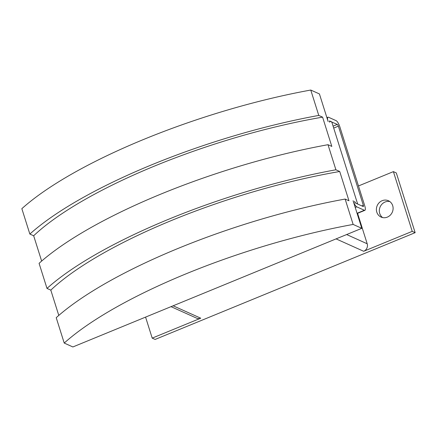 <?xml version="1.0" encoding="UTF-8"?>
<svg xmlns="http://www.w3.org/2000/svg" width="437" height="437" viewBox="0 0 437 437"><rect width="100%" height="100%" fill="white"/><g stroke="black" fill="none" stroke-linecap="round" stroke-linejoin="round"><path stroke-width="0.66" d="M392.694 205.647A8.953 8.232 114.2 0 1 390.236 215.201A8.953 8.232 114.2 0 1 381.08 217.074A8.953 8.232 114.2 0 1 376.809 212.169A8.953 8.232 114.2 0 1 379.267 202.615A8.953 8.232 114.2 0 1 388.422 200.741A8.953 8.232 114.2 0 1 392.694 205.647M389.815 201.555A8.953 8.232 -65.8 0 0 381.605 204.571A8.953 8.232 -65.8 0 0 379.731 213.485A8.953 8.232 -65.8 0 0 382.615 217.577M328.132 121.557L319.425 93.933L310.762 90.044L318.77 115.428L322.588 117.143L331.814 146.411L327.996 144.696L335.906 169.785L339.724 171.501L348.955 200.769L345.132 199.053L353.14 224.438L361.798 228.327L353.091 200.703A5.697 1.611 -112.3 0 0 356.783 206.848L364.392 210.268A5.697 1.611 -112.3 0 0 364.906 210.312A5.697 1.611 -112.3 0 0 364.791 205.958L339.839 126.817A5.697 1.611 -112.3 0 0 336.14 120.672L328.537 117.253A5.697 1.611 -112.3 0 0 328.018 117.209A5.697 1.611 -112.3 0 0 328.132 121.557M329.711 120.983L329.596 122.218A1.628 0.459 67.7 0 1 329.564 120.973A1.628 0.459 67.7 0 1 329.711 120.983L331.759 121.907L357.657 204.035L355.609 203.118L363.213 206.532A1.628 0.459 67.7 0 0 363.36 206.543A1.628 0.459 67.7 0 0 363.327 205.303L338.375 126.156A1.628 0.459 67.7 0 0 337.315 124.403L329.471 121.087M354.549 201.359L355.609 203.118A1.628 0.459 67.7 0 1 354.549 201.359M361.798 228.327L72.886 346.956L64.223 343.067A244.217 66.954 -17.5 0 1 353.14 224.438M345.132 199.053A244.217 66.954 162.5 0 0 56.22 317.683L64.223 343.067M58.787 315.421L50.812 290.13L46.994 288.415A244.217 66.954 -17.5 0 1 335.906 169.785M327.996 144.696A244.217 66.954 162.5 0 0 39.084 263.325L46.994 288.415M41.646 261.064L33.671 235.772L29.853 234.057A244.217 66.954 -17.5 0 1 318.77 115.428M310.762 90.044A244.217 66.954 162.5 0 0 21.85 208.673L29.853 234.057M322.588 117.143A236.401 64.807 162.5 0 0 33.671 235.772M339.724 171.501A236.401 64.807 162.5 0 0 50.812 290.13M358.482 185.96L393.393 171.626L412.222 231.359L415.15 232.675L155.13 339.44L152.202 338.123L200.741 318.196A5.861 5.386 114.2 0 1 196.645 318.163L171.031 306.659M357.586 213.316L367.195 243.775A5.861 5.386 114.2 0 1 363.688 251.286L336.08 238.886M412.222 231.359L363.688 251.286M152.202 338.123L145.576 317.109M415.15 232.675L396.315 172.943L393.393 171.626M333.092 126.135L337.315 124.403M357.051 213.278L364.392 210.268M355.226 207.488L356.783 206.848M361.836 205.914L363.327 205.303M333.704 128.074L338.375 126.156M200.741 318.196L173.134 305.796M367.195 243.775L346.65 234.549M326.909 117.662L328.018 117.209M357.127 213.507L364.906 210.312"/></g></svg>
